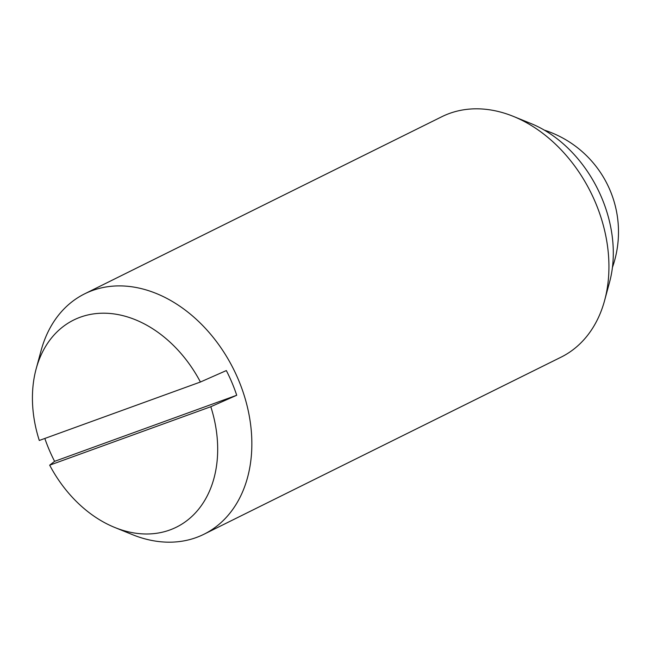 <?xml version="1.0" encoding="UTF-8"?>
<svg xmlns="http://www.w3.org/2000/svg" width="651" height="651" viewBox="0 0 651 651"><rect width="100%" height="100%" fill="white"/><g stroke="black" fill="none" stroke-linecap="round" stroke-linejoin="round"><path stroke-width="0.98" d="M200.418 382.015L226.336 370.565A130.477 97.113 63.6 0 1 232.016 382.739A130.477 97.113 63.6 0 1 236.72 395.263L210.802 406.72L49.679 465.172A115.601 86.038 -116.4 0 0 114.763 527.465L132.373 534.617A134.196 99.88 -116.4 0 0 203.934 534.259L561.024 357.187A134.196 99.88 -116.4 0 0 604.624 300.436A134.196 99.88 -116.4 0 0 595.567 202.803A134.196 99.88 -116.4 0 0 513.346 116.383A134.196 99.88 -116.4 0 0 441.785 116.741L84.703 293.813A134.196 99.88 -116.4 0 0 41.103 350.563L36.139 368.914A115.601 86.038 -116.4 0 0 39.296 440.467L200.418 382.015A115.601 86.038 -116.4 0 0 109.555 313.44A115.601 86.038 -116.4 0 0 36.139 368.914M203.934 534.259A134.196 99.88 -116.4 0 0 238.478 379.883A134.196 99.88 -116.4 0 0 84.703 293.813M604.624 300.436L609.588 282.086A115.601 86.038 -116.4 0 0 601.784 197.985A115.601 86.038 -116.4 0 0 530.964 123.535L513.346 116.383M236.72 395.263L54.594 461.339A130.477 97.113 63.6 0 1 48.915 449.157A130.477 97.113 63.6 0 1 44.829 438.465M49.679 465.172L54.594 461.339M114.763 527.465A115.601 86.038 -116.4 0 0 210.802 406.72M612.428 267.447A106.967 106.967 0 0 0 544.334 130.127"/></g></svg>
